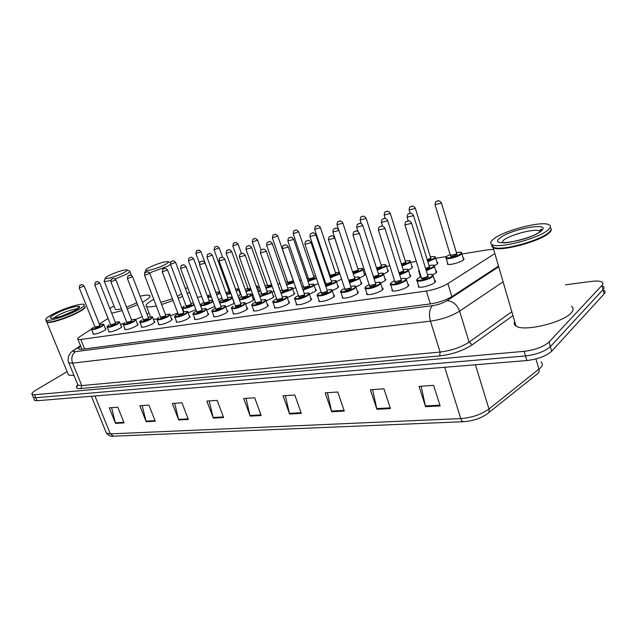 <?xml version="1.0" encoding="UTF-8"?>
<svg xmlns="http://www.w3.org/2000/svg" width="637" height="637" viewBox="0 0 637 637"><rect width="100%" height="100%" fill="white"/><g stroke="black" fill="none" stroke-linecap="round" stroke-linejoin="round"><path stroke-width="0.96" d="M407.879 284.253L408.524 284.46L407.815 286.507C404.519 289.206 393.865 292.072 392.01 290.775L392.105 289.278M382.184 288.012L382.821 288.211L382.001 290.265C376.093 293.609 370.981 295.003 366.665 294.461L366.769 293.036M357.476 291.627L358.098 291.826L357.174 293.88C351.345 297.145 346.385 298.522 342.284 298.005L342.395 296.643M333.7 295.114L334.314 295.297L333.286 297.36C327.537 300.553 322.712 301.898 318.818 301.405L318.93 300.123M310.8 298.466L311.405 298.649L310.291 300.712C304.605 303.825 299.916 305.155 296.213 304.693L296.324 303.459M288.736 301.699L289.333 301.882L288.123 303.945C282.517 306.986 277.947 308.292 274.412 307.854L274.531 306.684M267.46 304.82L268.042 304.996L266.744 307.058C261.21 310.036 256.759 311.318 253.391 310.896L253.51 309.781M246.925 307.83L247.498 307.997L246.121 310.06C240.659 312.982 236.319 314.24 233.094 313.842L233.222 312.775M227.098 310.745L227.664 310.904L226.207 312.966C220.808 315.817 216.572 317.059 213.499 316.685L213.626 315.665M207.941 313.555L208.498 313.707L206.961 315.769C201.634 318.564 197.502 319.782 194.556 319.424L194.691 318.452M189.42 316.27L189.969 316.422L188.361 318.476C183.106 321.215 179.061 322.418 176.234 322.075L176.377 321.144M171.504 318.906L172.046 319.049L170.374 321.096C165.174 323.787 161.225 324.966 158.517 324.647L158.661 323.747M154.162 321.454L154.703 321.589L152.96 323.636C147.832 326.271 143.962 327.434 141.366 327.123L141.518 326.263M137.377 323.922L137.903 324.058C138.364 324.408 137.759 325.085 136.103 326.088C131.031 328.676 127.249 329.823 124.748 329.528L124.908 328.708M121.11 326.311L121.635 326.439C122.073 326.789 121.452 327.466 119.772 328.469C114.764 331.009 111.061 332.14 108.656 331.861L108.816 331.065M105.344 328.628L105.861 328.756C106.283 329.098 105.638 329.775 103.942 330.77C98.99 333.262 95.359 334.377 93.05 334.114L93.209 333.35M434.617 280.344L435.278 280.559L434.681 282.589C431.44 285.352 420.356 288.298 418.366 286.945L418.461 285.368M409.909 274.953L410.539 275.152L409.838 277.055L406.279 278.99M394.168 280.941L394.375 280.089M384.971 278.775L385.584 278.966L384.78 280.877L380.743 282.987M360.956 282.454L361.553 282.637L360.661 284.564L356.099 286.849M337.817 286.005L338.406 286.18L337.419 288.107L332.323 290.576M315.514 289.421L316.095 289.596L315.012 291.531L309.375 294.167M293.991 292.725L294.565 292.893L293.402 294.827L287.311 297.59M273.217 295.91L273.783 296.078L272.532 298.012L266.067 300.879M253.152 298.992L253.709 299.151L252.379 301.086L245.563 304.04M234.305 302.925L232.903 304.056L225.761 307.09M214.82 306.429L206.635 310.02M195.941 309.654L188.138 312.855M435.843 270.988L436.48 271.187L435.883 273.082L432.842 274.81M419.894 277.23L420.173 275.861M318.261 283.584L314.129 285.36M295.727 287.637L292.646 288.832M411.821 266.218L412.426 266.401L411.733 268.185L408.508 269.945M273.974 291.435L271.903 292.176M436.99 262.205L437.603 262.388L437.006 264.164L434.259 265.733M341.607 279.181L336.424 281.745M387.583 270.088L388.18 270.263L387.392 272.055L383.641 274.014M364.229 273.814L364.81 273.99L363.934 275.789L359.626 277.947M252.969 295.035L251.87 295.393M240.061 293.665L240.595 293.808L239.249 295.632L238.119 296.269M221.851 297.821L218.507 299.764M463.131 258.033L463.76 258.224L463.258 259.984C460.264 262.555 449.292 265.47 447.421 264.212L447.548 262.778M493.603 249.338L487.544 249.823L461.921 254.012M91.601 329.066L80.302 336.352C78.04 337.833 77.252 338.836 77.937 339.37L80.819 339.489L426.336 291.021C434.633 289.644 441.815 287.168 447.899 283.592L494.049 254.083M108.075 318.444L99.332 324.082M446.569 256.528L435.788 258.288M416.311 261.473L410.626 262.404M389.82 265.812L386.396 266.37M364.356 269.977L363.042 270.192M323.477 276.665L322.593 276.808M301.357 280.288L299.788 280.543M280.025 283.776L277.82 284.134M259.426 287.144L257.897 287.398M239.528 290.4L238.923 290.504M226.836 292.479L225.912 292.63M208.713 295.441L207.232 295.687M201.69 296.595L197.39 297.296M279.014 287.558L279.301 288.362M259.044 290.623L259.577 290.775L258.391 292.542M565.401 284.819L591.439 281.403C596.487 280.774 599.982 280.981 601.925 282.032C603.231 282.844 603.231 283.975 601.925 285.424L549.054 342.013C543.576 346.791 535.279 349.904 524.163 351.337L34.525 394.741L32.089 394.43C31.332 393.586 32.694 392.105 36.182 389.979L67.132 371.634M604.155 290.384C605.468 291.236 605.476 292.391 604.179 293.856L551.682 351.226L550.368 346.624C544.906 351.433 536.617 354.546 525.509 355.948L35.791 397.743L33.355 397.424L33.108 396.843L33.355 397.424L35.791 397.743L525.509 355.948C536.617 354.546 544.906 351.433 550.368 346.624L603.048 289.644L550.368 346.624L549.054 342.013M603.04 286.212C604.354 287.048 604.354 288.187 603.048 289.644C604.354 288.187 604.354 287.048 603.04 286.212M80.724 346.241C78.685 347.659 78.001 348.63 78.669 349.164L81.544 349.331L430.604 303.873C438.933 302.559 446.131 300.083 452.19 296.444L498.5 266.123M551.682 351.226C546.235 356.067 537.954 359.172 526.855 360.542L37.057 400.745L34.621 400.402L34.374 399.821M178.71 419.958L172.316 403.476L181.967 402.807L188.377 419.441L178.71 419.958L178.519 419.369L188.146 418.843M146.176 421.71L139.837 405.721L148.915 405.092L155.269 421.224L146.176 421.71L145.992 421.129L155.038 420.643M115.528 423.358L109.245 407.847L117.805 407.25L124.096 422.896L115.528 423.358L115.345 422.793L123.873 422.331M289.564 414.002L283.051 395.8L294.788 394.988L301.317 413.373L289.564 414.002L289.373 413.341L301.078 412.712M331.718 411.733L325.173 392.878L337.761 392.01L344.306 411.064L331.718 411.733L331.519 411.056L344.068 410.371M376.929 409.304L370.384 389.748L383.912 388.809L390.465 408.58L376.929 409.304L376.738 408.604L390.226 407.871M425.564 406.693L419.027 386.372L433.614 385.361L440.143 405.912L425.564 406.693L425.373 405.96L439.912 405.172M213.315 418.103L206.866 401.079L217.153 400.362L223.603 417.546L213.315 418.103L213.124 417.49L223.372 416.932M250.19 416.12L243.7 398.523L254.681 397.767L261.17 415.531L250.19 416.12L249.999 415.483L260.939 414.886M246.025 398.364L249.999 415.483M209.207 400.92L213.124 417.49M421.184 386.229L425.373 405.96M372.605 389.589L376.738 408.604M327.434 392.718L331.519 411.056M285.344 395.641L289.373 413.341M111.602 407.68L115.345 422.793M142.186 405.562L145.992 421.129M174.665 403.309L178.519 419.369M551.109 228.93C551.61 229.989 550.925 231.335 549.062 232.975C540.168 241.527 500.037 252.061 493.165 247.825L491.605 246.105M571.333 306.286C573.794 307.862 573.738 310.068 571.182 312.886C562.885 322.808 523.28 332.052 515.978 325.993C514.234 324.854 513.804 323.373 514.68 321.55M550.503 230.69L548.696 232.736C540.67 240.404 505.674 250.373 495.451 248.024L493.006 247.267L491.668 244.425M550.75 228.038C551.586 229.121 550.973 230.578 548.903 232.401C540.797 240.149 505.428 250.222 495.108 247.849L492.146 246.559L492.035 244.632M493.428 239.162C503.087 230.825 541.02 220.728 548.768 224.622C551.124 225.657 550.925 227.393 548.186 229.822C539.268 238.326 499.121 248.9 492.266 244.743C489.877 243.589 490.259 241.734 493.428 239.162M148.954 267.636C156.893 263.845 163.215 261.815 167.921 261.544C169.131 261.815 168.295 262.755 165.397 264.363C159.274 267.771 146.271 271.696 145.793 270.303C145.531 269.809 146.582 268.918 148.954 267.636M170.501 264.395L167.73 266.147L149.544 272.931M177.492 296.396L181.529 293.768M156.256 305.895C151.152 307.01 147.895 307.209 146.502 306.493C145.021 305.378 146.988 303.252 152.418 300.091L153.756 299.35M185.287 288.266L187.867 287.98M189.444 292.2L187.302 293.673M160.835 302.44L172.396 298.761M182.5 296.356L178.241 298.387M173.081 300.568L161.623 304.51M183.496 310.617L182.93 310.872M177.795 313.062L170.318 315.769M157.076 319.033L153.318 319.241M144.75 273.361L144.965 272.134M108.704 275.654C116.428 272.015 122.431 270.064 126.715 269.809C127.83 270.08 126.89 271.012 123.904 272.628C117.837 275.901 105.71 279.619 105.328 278.329C105.097 277.851 106.228 276.96 108.704 275.654M129.741 271.091C130.505 271.545 129.295 272.636 126.11 274.348L115.178 278.95M109.819 308.443L114.015 306.031M140.092 296.221C145.053 295.058 148.214 294.812 149.576 295.472C150.977 296.444 149.026 298.474 143.723 301.556L142.425 302.272M149.026 313.054L147.028 314.208M115.09 308.77L115.329 309.375C116.157 309.789 118.187 309.598 121.428 308.802M126.58 307.249L136.804 302.822M137.528 304.693L127.225 308.905M122.137 310.617L111.698 313.213M142.162 316.669L135.53 319.519M123.825 323.485L120.345 324.368M110.862 280.296C107.327 281.267 105.129 281.586 104.277 281.251L104.484 280.208M85.04 306.668C85.708 307.623 83.606 309.431 78.749 312.114C68.342 317.887 48.778 324.042 46.772 322.195L46.445 321.685M84.88 307.201C84.458 308.284 82.34 309.869 78.542 311.939C68.907 317.274 50.936 323.15 47.449 322.123L46.939 321.956M85 306.453C85.302 307.464 83.168 309.224 78.598 311.732C68.868 317.115 50.705 323.055 47.178 322.019L46.318 321.096M52.465 314.36C63.007 308.658 81.815 302.75 84.028 304.462C85.151 305.306 83.113 307.153 77.913 310.02C67.482 315.777 47.91 321.94 45.92 320.124C44.853 319.209 47.034 317.29 52.465 314.36M73.996 375.448L68.565 375.113L68.175 374.158M451.888 296.643L447.899 283.592M430.349 303.905L426.336 291.021M84.641 348.933L80.819 339.489M512.952 315.633L472.256 344.792C463.203 350.668 452.326 354.387 439.626 355.948L81.042 388.506C76.289 388.801 75.174 387.575 77.698 384.82M524.163 351.337L526.855 360.542M601.925 285.424L604.179 293.856M34.525 394.741L37.057 400.745M503.087 281.833L459.619 311.135L469.087 342.141L511.814 311.732M80.581 345.891L75.238 349.402C72.801 351.114 72.897 351.863 75.532 351.632L432.483 305.688C438.073 304.82 442.906 303.156 446.983 300.696C452.796 301.022 457.008 304.502 459.619 311.135C451.45 316.167 441.728 319.503 430.437 321.152L440.119 352.046C451.386 350.637 461.045 347.332 469.087 342.141L472.256 344.792M432.483 305.688C429.378 309.072 428.701 314.232 430.437 321.152L72.578 363.154L81.767 385.6L440.119 352.046L439.626 355.948M75.532 351.632C71.973 354.283 70.994 358.121 72.578 363.154L68.828 362.859L68.493 362.007M77.603 384.23L77.977 385.146L81.767 385.6L81.042 388.506M446.983 300.696L498.699 266.792M73.008 350.525L75.238 349.402M463.553 421.718L113.482 436.178L110.352 433.893L460.782 418.581C471.874 417.689 481.269 414.504 488.953 409.034L540.709 367.684C542.748 365.359 542.875 363.464 541.084 362.023M488.611 412.76L537.294 373.903C538.926 373.051 539.483 371.522 538.95 369.309L535.956 358.934M444.698 367.286L460.782 418.581C461.507 420.683 462.478 421.718 463.72 421.71C473.028 420.977 480.927 418.318 487.409 413.716C489.033 412.895 489.55 411.335 488.953 409.034L475.441 364.762M105.949 431.982L106.403 433.096L110.352 433.893L94.921 395.991M501.741 242.753L503.453 240.356C509.664 234.87 534.626 228.261 539.587 230.873L540.335 231.358M499.989 238.039C510.333 228.994 552.844 221.469 541.171 231.024C530.533 240.603 486.716 247.785 499.989 238.039M53.588 318.118L57.561 315.474C65.786 311.453 72.411 309.24 77.451 308.841M55.546 313.834C68.987 306.524 89.053 302.973 74.68 310.569C60.77 318.182 40.736 321.47 55.546 313.834M456.379 252.586C460.28 252.053 462.008 252.125 461.554 252.793L461.077 254.418C458.25 256.799 447.97 259.554 446.219 258.415L446.226 257.213M450.136 254.513L447.063 256.17C442.277 259.609 456.371 257.332 460.44 253.98C462.128 252.348 460.774 251.886 456.379 252.602M450.383 255.628L450.399 255.62C450.415 256.958 452.644 256.592 457.071 254.529L456.785 253.669M450.399 255.357L456.442 254.099L456.633 253.446L441.409 202.932M450.47 255.612L435.103 204.931C435.326 202.168 435.804 200.989 436.528 201.396C437.563 201.873 437.635 198.688 441.322 202.662L441.091 203.211L435.023 204.652M436.942 201.268L437.898 201.069L436.942 201.268M427.642 261.162L434.219 258.28C435.987 256.631 434.697 256.178 430.341 256.91C436.313 256.09 433.98 256.647 435.413 257.069L434.84 258.702L427.833 261.791M430.731 257.937L430.978 258.805L427.387 260.334M427.196 259.713L430.357 258.383L430.596 257.722L415.332 208.227M410.148 213.331L409.177 210.21C409.376 207.519 409.838 206.364 410.57 206.738C412.171 206.85 411.868 204.334 415.252 207.973L414.982 208.53L409.105 209.955M410.961 206.619L411.876 206.428L410.961 206.619M401.843 265.43L408.978 262.412C410.825 260.756 409.591 260.31 405.283 261.059C409.177 260.485 410.833 260.533 410.244 261.186L409.583 262.834L402.035 266.043M405.658 262.054L405.857 262.922L401.581 264.602M401.382 263.989L405.259 262.5L405.53 261.847L390.242 213.323M385.234 218.467L384.23 215.29C384.406 212.654 384.859 211.508 385.6 211.874C387.145 212.01 386.834 209.509 390.17 213.084L389.86 213.65L384.159 215.051M385.958 211.763L386.842 211.58L385.958 211.763M381.141 265.048C386.946 264.188 384.629 264.761 386.006 265.151L385.258 266.807L377.208 270.128M377.016 269.523L384.676 266.393C386.587 264.729 385.409 264.283 381.141 265.056M381.499 266.019L381.667 266.887L376.738 268.671M376.539 268.042L381.077 266.473L381.388 265.812L366.092 218.228M361.338 223.691L360.208 220.187C360.446 217.528 360.892 216.405 361.553 216.819C363.042 216.97 362.724 214.502 366.02 218.013L365.678 218.571L360.136 219.964M361.888 216.715L362.74 216.54L361.888 216.715M353.113 273.448L361.243 270.231C363.225 268.559 362.111 268.121 357.875 268.91C361.649 268.304 363.233 268.336 362.644 268.973L361.816 270.637L353.304 274.037M358.217 269.841L358.344 270.709L352.802 272.525M352.572 271.816L357.779 270.303L358.113 269.634L342.825 222.958M338.573 229.503L337.053 224.901C337.204 222.345 337.65 221.238 338.382 221.58C339.824 221.756 339.481 219.303 342.754 222.751L342.38 223.324L336.989 224.694M338.701 221.485L339.521 221.318L338.701 221.485M339.832 273.854L330.269 277.804M330.077 277.214L339.585 273.114M335.763 273.52L335.85 274.388C331.845 276.235 329.934 276.577 330.117 275.423M330.07 275.208L335.293 273.99L335.667 273.321L320.387 227.52M330.149 275.439L314.734 229.447C315.052 226.764 315.49 225.681 316.04 226.183C317.457 226.35 317.091 223.945 320.323 227.329L319.909 227.895L314.67 229.248M316.334 226.087L317.13 225.928L316.334 226.087M339.322 272.302L335.436 272.628L339.29 272.222M329.839 274.515L329.257 274.786L329.839 274.507M316.517 278.425L308.061 281.419M307.862 280.837L316.31 277.836M314.073 277.119L314.137 277.947C310.211 279.754 308.356 280.089 308.571 278.974L313.603 277.557L314.001 276.88L298.737 231.916M308.515 278.759L293.195 233.827C293.498 231.191 293.928 230.124 294.485 230.618C295.823 230.809 295.393 228.42 298.681 231.741L293.139 233.652M294.764 230.53L295.528 230.371L294.764 230.53M315.649 275.861L313.778 276.219L315.641 275.845M308.292 278.098L307.122 278.672M293.983 282.581L286.626 284.89M286.427 284.309L293.792 282.032M293.49 281.156L293.171 281.379C289.317 283.147 287.51 283.489 287.757 282.398L292.646 280.997L293.076 280.32L277.843 236.16M287.693 282.191L272.397 238.063C272.7 235.467 273.122 234.408 273.671 234.894C274.985 235.101 274.619 232.736 277.788 236.001L272.341 237.896M273.934 234.814L274.674 234.663L273.934 234.814M287.47 281.554L285.774 282.43L287.47 281.546M272.23 286.483L265.932 288.227M265.167 286.069L267.349 284.89L265.175 286.085M265.725 287.645L272.047 285.949M267.572 285.511L252.308 242.156C252.594 239.6 253.016 238.557 253.566 239.034C254.808 239.249 254.386 236.916 257.603 240.109L252.26 241.996M253.813 238.955L254.529 238.811L253.813 238.955M271.808 285.28C268.36 286.562 266.967 286.706 267.636 285.702L271.625 284.739M251.241 290.169L245.93 291.435M246.065 289.102L247.897 288.123L246.065 289.102M245.715 290.83L251.05 289.644M248.112 288.712L232.887 246.105C233.174 243.589 233.588 242.562 234.137 243.031C235.348 243.254 234.91 240.945 238.103 244.09L232.839 245.962M234.36 242.96L235.053 242.816L234.36 242.96M248.215 288.911L250.644 288.505M255.986 285.766L257.475 286.204L256.647 287.637M250.827 289.023C248.263 289.771 247.379 289.731 248.183 288.903M256.44 287.04C257.412 286.228 257.26 285.814 255.994 285.798M235.531 289.094C237.744 288.776 238.732 288.848 238.501 289.309L236.391 291.475M230.96 293.665L226.589 294.493M229.081 291.252L226.103 293.155M226.35 293.84L230.769 293.147M236.192 290.942L236.733 290.631C238.843 289.174 238.445 288.672 235.531 289.102M229.28 291.818L214.112 249.935C214.382 247.443 214.788 246.431 215.338 246.901C216.644 247.084 216.007 244.871 219.232 247.936L214.064 249.792M215.553 246.83L216.222 246.694L215.553 246.83M230.53 292.502C229.033 292.781 228.643 292.614 229.368 291.993L230.339 291.969M220.099 293.012L216.787 295.058M211.357 296.985L207.853 297.383M210.433 294.485L209.231 295.13C206.874 296.762 207.519 297.208 211.166 296.476M216.596 294.549L218.316 293.649C220.697 291.953 219.892 291.547 215.895 292.439L219.733 292.025M216.19 293.171L216.333 293.824M216.158 293.124L201.029 251.782M199.461 263.24L195.933 253.63C196.196 251.177 196.602 250.182 197.151 250.636C198.37 250.859 197.796 248.629 200.981 251.655L195.885 253.502M197.351 250.58L198.003 250.445L197.351 250.58M426.097 270.048L433.001 267.014C434.832 265.279 433.494 264.777 428.988 265.518C433.049 264.96 434.792 265.024 434.219 265.709L433.646 267.452L426.304 270.693M429.41 266.608L429.664 267.54L425.827 269.156M425.627 268.511L429.027 267.094L429.258 266.393L413.493 215.425M408.221 220.904L407.147 217.464C407.33 214.884 407.807 213.682 408.572 213.873C410.196 214 409.949 211.396 413.405 215.147L413.126 215.736L407.067 217.185M409.925 213.562L408.978 213.753L409.925 213.562M419.496 271.665L418.796 271.473L418.804 270.239M418.939 269.889L419.226 270.797M399.495 274.276L406.995 271.107C408.906 269.363 407.632 268.87 403.165 269.626C409.034 268.806 406.892 269.332 408.285 269.785L407.616 271.545L399.694 274.913M403.571 270.685L403.778 271.617L399.208 273.384M399.009 272.747L403.157 271.179L403.436 270.478L387.646 220.537M382.574 226.103L381.452 222.568C381.452 220.394 381.913 219.224 382.853 219.032C384.43 219.168 384.143 216.612 387.559 220.283L387.248 220.88L381.372 222.305M384.135 218.738L383.227 218.921L384.135 218.738M373.927 278.329L381.969 275.049C383.96 273.289 382.741 272.803 378.33 273.591C382.168 272.994 383.84 273.042 383.339 273.711L382.574 275.479L374.126 278.95M378.72 274.603L378.88 275.534L373.624 277.398M373.409 276.737L378.274 275.112L378.585 274.396L362.787 225.458M358.026 231.462L356.728 227.473C356.871 224.98 357.333 223.818 358.105 224.001C359.626 224.152 359.324 221.612 362.708 225.219L362.357 225.824L356.656 227.234M359.332 223.714L358.456 223.89L359.332 223.714M354.403 277.39C358.145 276.792 359.786 276.824 359.324 277.485L358.472 279.261L349.538 282.82M349.331 282.207L357.883 278.839C359.945 277.079 358.79 276.601 354.411 277.398M354.785 278.385L354.905 279.309L348.988 281.172M348.797 280.129L354.315 278.895L354.666 278.178L338.868 230.196M348.821 280.654L332.936 232.194C332.896 230.092 333.35 228.954 334.298 228.779C335.763 228.938 335.46 226.438 338.796 229.973L338.406 230.578L332.864 231.972M335.468 228.508L334.624 228.675L335.468 228.508M325.658 285.925L334.672 282.494C336.806 280.726 335.707 280.256 331.367 281.076C335.173 280.455 336.782 280.471 336.185 281.132L335.245 282.908L325.865 286.531M325.618 283.019L324.814 283.401M331.726 282.024L331.805 282.947C327.697 284.85 325.73 285.201 325.905 283.991M325.865 283.768L331.232 282.533L331.614 281.825L315.833 234.758M325.945 283.998L310.02 236.741C309.996 234.639 310.442 233.516 311.358 233.373C312.783 233.564 312.448 231.072 315.761 234.551L315.339 235.157L309.948 236.534M312.48 233.118L311.66 233.285L312.48 233.118M302.862 289.485L312.305 286.021C314.503 284.245 313.452 283.776 309.152 284.62C312.902 283.983 314.487 283.991 313.882 284.643L312.863 286.427L303.069 290.09M303.507 286.554L302.097 287.263L303.507 286.546M309.494 285.527L309.534 286.451C305.505 288.314 303.594 288.665 303.801 287.486M303.753 287.271L308.977 286.045L309.391 285.336L293.633 239.154M303.833 287.502L287.932 241.128C288.059 238.724 288.497 237.625 289.254 237.808C290.639 237.999 290.289 235.555 293.569 238.963L293.108 239.576L287.868 240.929M290.321 237.569L289.54 237.72L290.321 237.569M280.877 292.901L290.719 289.421C292.98 287.637 291.977 287.183 287.717 288.035C291.412 287.383 292.964 287.391 292.367 288.028L291.26 289.819L281.092 293.498M280.216 290.99L282.175 289.954L280.224 291.013M288.028 288.951L288.043 289.835C284.094 291.658 282.239 292.001 282.47 290.862M282.422 290.655L287.51 289.437L287.956 288.72L272.222 243.39M282.502 290.878L266.624 245.356C266.608 243.27 267.046 242.179 267.93 242.092C269.236 242.299 268.838 239.878 272.158 243.215L271.673 243.828L266.569 245.173M268.957 241.853L268.201 242.004L268.957 241.853M267.022 291.324C270.677 290.671 272.198 290.663 271.593 291.3L270.414 293.092L259.888 296.77M259.673 296.157L269.889 292.702C272.206 290.918 271.251 290.464 267.022 291.34M261.592 293.259L259.14 294.652M267.333 292.224L267.309 293.108C263.423 294.891 261.616 295.226 261.879 294.119L266.776 292.709L267.253 291.993L251.567 247.482M261.895 294.127L246.065 249.433C246.049 247.371 246.479 246.296 247.355 246.216C248.637 246.431 248.215 244.043 251.504 247.315L250.986 247.936L246.009 249.266M248.334 245.993L247.602 246.137L248.334 245.993M239.193 299.255C242.378 299.103 245.898 297.973 249.76 295.863C252.141 294.087 251.233 293.641 247.037 294.525C250.628 293.848 252.133 293.832 251.535 294.461L250.277 296.253C246.575 298.315 242.96 299.533 239.424 299.9M238.795 298.164L241.694 296.428L238.811 298.212M247.315 295.385L247.267 296.261C243.453 298.012 241.694 298.347 241.988 297.264L246.758 295.871L247.267 295.154L231.613 251.44M241.996 297.264L226.215 253.375C226.342 251.042 226.764 249.983 227.481 250.206C228.707 250.429 228.293 248.064 231.557 251.281L231.008 251.902L226.159 253.215M228.428 249.991L227.72 250.134L228.428 249.991M219.335 302.026C221.66 302.511 225.323 301.484 230.315 298.928C232.744 297.145 231.884 296.707 227.72 297.606C231.279 296.922 232.752 296.898 232.147 297.519L230.817 299.31C226.597 301.58 222.87 302.766 219.638 302.87M219.208 301.675L222.464 299.501L219.271 301.866M228.03 298.403L227.903 299.31C224.16 301.022 222.44 301.357 222.759 300.298L227.401 298.928L227.942 298.212L212.336 255.262M222.751 300.298L207.025 257.181C207.113 254.951 207.535 253.908 208.283 254.052C209.493 254.29 209.04 251.949 212.288 255.111L206.977 257.03M209.191 253.852L208.506 253.988L209.191 253.852M213.029 301.54L212.002 302.264C207.113 304.797 203.322 305.919 200.631 305.641L200.488 305.179M203.872 302.479L202.24 303.347C196.817 306.524 206.555 305.012 211.508 301.89L212.79 300.895M212.503 300.123L209.04 300.584M209.342 301.357L209.175 302.257C205.488 303.937 203.816 304.271 204.166 303.236M204.079 303.061L208.689 301.882L209.247 301.166L193.704 258.948M204.19 303.252L188.48 260.859C188.56 258.654 188.974 257.627 189.722 257.778C191.004 257.977 190.399 255.74 193.656 258.821L188.433 260.724M190.59 257.587L189.93 257.714L190.59 257.587M194.166 304.892L193.791 305.123C188.966 307.599 185.263 308.706 182.676 308.443L182.548 308.021M183.95 311.835L182.676 308.443C181.887 308.308 182.421 307.552 184.284 306.182L184.34 306.166C178.909 309.303 188.329 307.846 193.314 304.757L193.959 304.335M190.957 303.467L193.449 302.957L190.957 303.475M191.259 304.215L191.052 305.107C187.429 306.763 185.797 307.082 186.171 306.078M186.076 305.911L190.574 304.741L191.164 304.024L175.685 262.524M186.195 306.094L170.533 264.419C170.74 262.014 171.154 261.003 171.767 261.385C172.961 261.616 172.404 259.355 175.637 262.404L170.485 264.291M172.603 261.194L171.966 261.321L172.603 261.194M419.027 287.16L417.068 280.901C416.295 280.67 416.574 279.842 417.904 278.425L421.065 276.689L418.007 278.393C412.8 282.143 427.228 280.009 431.711 276.331C433.606 274.491 432.212 273.942 427.538 274.682C433.717 273.902 431.368 274.404 432.945 274.913L432.364 276.792C429.314 279.348 418.915 282.135 417.068 280.901L417.052 279.571M428 275.853L428.255 276.848C423.653 279.022 421.352 279.38 421.352 277.923M421.368 277.652L421.487 278.035C423.279 278.242 425.317 277.692 427.602 276.386L427.833 275.638L411.526 223.101M421.447 277.907L404.989 225.203C404.949 222.99 405.435 221.748 406.446 221.493C408.11 221.604 407.903 218.945 411.43 222.799L411.152 223.436L404.893 224.901M407.847 221.174L406.868 221.365L407.847 221.174M400.904 278.727C406.661 277.947 404.877 278.441 406.199 278.942L405.514 280.821C399.893 284.014 394.948 285.36 390.688 284.858L390.688 283.592M392.655 290.99L390.688 284.858C389.9 284.659 390.21 283.839 391.62 282.382L394.59 280.75L391.723 282.35C386.436 286.053 400.291 284.006 404.877 280.376C406.86 278.52 405.538 277.979 400.912 278.751M401.358 279.874L401.565 280.869C397.066 282.987 394.836 283.346 394.884 281.944M394.884 281.681L400.928 280.423L401.206 279.667L384.875 228.229M394.964 281.928L378.489 230.315C378.45 228.134 378.927 226.915 379.915 226.668C381.523 226.804 381.26 224.168 384.78 227.95L384.461 228.587L378.402 230.037M381.252 226.366L380.313 226.549L381.252 226.366M375.32 282.637C379.222 282.064 380.95 282.119 380.504 282.804L379.724 284.699C374.166 287.813 369.372 289.134 365.335 288.665L365.343 287.446M367.302 294.66L365.335 288.665C364.539 288.489 364.882 287.661 366.355 286.188L369.149 284.659L366.45 286.164C361.107 289.811 374.413 287.844 379.095 284.253C381.165 282.398 379.907 281.865 375.328 282.653M375.758 283.744L375.91 284.739C371.514 286.801 369.356 287.16 369.444 285.798M369.436 285.551L375.297 284.293L375.615 283.537L359.276 233.158M369.516 285.79L353.025 235.228C353.193 232.648 353.662 231.454 354.435 231.637C355.964 231.796 355.749 229.185 359.188 232.895L358.822 233.54L352.946 234.965M355.709 231.35L354.801 231.534L355.709 231.35M344.681 288.426L342.141 289.827C336.742 293.434 349.538 291.539 354.307 287.988C356.457 286.124 355.263 285.599 350.724 286.411C354.618 285.806 356.306 285.846 355.796 286.531L354.913 288.426C349.434 291.467 344.776 292.765 340.946 292.319L340.97 291.157M351.13 287.462L351.25 288.45C346.942 290.472 344.856 290.822 344.975 289.509M344.959 289.27L350.645 288.02L351.003 287.255L334.664 237.888M345.039 289.509L328.557 239.95C328.501 237.824 328.963 236.645 329.942 236.423C331.455 236.59 331.136 234.01 334.584 237.649L334.186 238.294L328.477 239.703M331.152 236.144L330.285 236.319L331.152 236.144M319.432 301.604L317.473 295.831C316.653 295.711 317.051 294.891 318.659 293.37L321.128 292.025L318.747 293.346C313.293 296.914 325.611 295.09 330.46 291.587C332.681 289.716 331.543 289.198 327.044 290.034C330.818 289.405 332.482 289.437 332.02 290.114L331.049 292.017C325.642 294.987 321.112 296.253 317.473 295.831L317.242 295.098M327.442 291.037L327.506 292.033C323.293 293.999 321.271 294.35 321.43 293.076M321.406 292.845L326.924 291.603L327.322 290.838L310.999 242.442M321.486 293.084L305.012 244.489C304.972 242.331 305.434 241.176 306.381 241.017C307.83 241.2 307.536 238.66 310.92 242.219L310.482 242.872L304.94 244.266M307.536 240.762L306.7 240.921L307.536 240.762M298.442 295.52L296.205 296.746C290.711 300.266 302.575 298.506 307.488 295.042C309.781 293.171 308.698 292.662 304.247 293.514C308.101 292.877 309.725 292.893 309.128 293.561L308.061 295.464C302.726 298.371 298.323 299.621 294.851 299.215L294.644 298.53M304.621 294.485L304.645 295.472C300.521 297.399 298.554 297.75 298.745 296.516M298.713 296.293L304.08 295.05L304.51 294.286L288.219 246.83M298.793 296.524L282.35 248.868C282.302 246.742 282.748 245.603 283.696 245.444C285.097 245.635 284.795 243.127 288.147 246.623L287.669 247.275L282.279 248.653M284.803 245.197L283.998 245.356L284.803 245.197M275.009 308.029L273.058 302.479C272.278 302.233 272.724 301.42 274.404 300.043L276.577 298.857L274.475 300.019C268.949 303.491 280.384 301.803 285.36 298.379C287.717 296.508 286.682 296.006 282.271 296.874C286.069 296.221 287.669 296.229 287.064 296.89L285.917 298.793C280.646 301.635 276.362 302.862 273.058 302.479L272.859 301.842M282.629 297.805L282.621 298.793C278.568 300.68 276.657 301.022 276.88 299.828M276.84 299.613L282.064 298.379L282.525 297.614L266.266 251.05M276.92 299.836L260.509 253.072C260.477 250.954 260.923 249.831 261.847 249.712C263.2 249.919 262.874 247.435 266.202 250.859L265.685 251.519L260.445 252.881M262.898 249.473L262.125 249.624L262.898 249.473M253.98 311.071L252.029 305.625C251.241 305.41 251.711 304.597 253.446 303.196L255.485 302.089L253.518 303.18C247.96 306.612 258.988 304.98 264.013 301.596C266.433 299.716 265.454 299.223 261.074 300.115C264.817 299.446 266.393 299.446 265.788 300.099L264.554 302.002C259.355 304.781 255.182 305.991 252.029 305.625L251.846 305.027M261.409 301.054L261.369 301.994C257.396 303.841 255.541 304.175 255.795 303.013M255.748 302.814L260.828 301.588L261.329 300.823L245.11 255.126M255.827 303.037L239.464 257.133C239.416 255.055 239.854 253.948 240.778 253.821C242.06 254.044 241.67 251.591 245.046 254.943L244.504 255.604L239.401 256.958M241.781 253.598L241.033 253.741L241.781 253.598M240.627 303.228C244.321 302.559 245.866 302.543 245.261 303.196L243.947 305.099C238.819 307.822 234.742 309.009 231.733 308.666L231.557 308.101M233.675 314.009L231.733 308.666C230.928 308.467 231.43 307.663 233.222 306.246L233.285 306.222C227.704 309.614 238.349 308.037 243.422 304.701C245.898 302.822 244.966 302.336 240.627 303.244M240.945 304.152L240.866 305.083C236.964 306.891 235.157 307.225 235.443 306.094M235.387 305.895L240.34 304.685L240.874 303.921L224.702 259.06M235.475 306.11L219.152 261.051C219.351 258.511 219.789 257.42 220.45 257.786C221.716 258.017 221.294 255.596 224.646 258.893L224.065 259.554L219.088 260.883M221.421 257.571L220.697 257.714L221.421 257.571M220.88 306.254C224.519 305.561 226.039 305.537 225.434 306.19L224.049 308.093C218.985 310.752 215.011 311.923 212.129 311.597L211.97 311.071M214.064 316.844L212.129 311.597C211.317 311.421 211.834 310.617 213.682 309.184L215.481 308.22L213.745 309.168C208.148 312.52 218.427 310.999 223.539 307.695C226.071 305.816 225.187 305.338 220.88 306.262M221.206 307.098L221.071 308.069C217.233 309.837 215.473 310.171 215.792 309.072L220.561 307.671L221.119 306.907L205.003 262.85M215.792 309.072L199.548 264.833C199.62 262.563 200.05 261.488 200.83 261.616C202.04 261.863 201.626 259.458 204.947 262.699L204.342 263.36L199.492 264.673M201.762 261.409L201.061 261.552L201.762 261.409M195.113 319.583L193.186 314.431C192.342 314.288 192.884 313.484 194.803 312.034L196.491 311.127L194.858 312.019C189.253 315.323 199.19 313.858 204.326 310.585C206.914 308.706 206.07 308.236 201.802 309.176C205.409 308.467 206.906 308.435 206.284 309.08L204.827 310.975C199.827 313.587 195.941 314.734 193.186 314.431L193.035 313.937M202.12 309.988L201.945 310.944C198.179 312.679 196.459 313.014 196.801 311.939L201.443 310.561L202.033 309.797L185.98 266.521M196.793 311.939L180.605 268.488C180.812 265.995 181.234 264.936 181.879 265.318C183.074 265.565 182.628 263.192 185.924 266.377L185.295 267.038L180.558 268.336M182.771 265.119L182.094 265.255L182.771 265.119M183.352 311.987C186.904 311.278 188.377 311.238 187.772 311.875L186.251 313.77C181.306 316.326 177.516 317.457 174.872 317.162L174.729 316.708M178.129 313.945L176.6 314.766C170.979 318.038 180.59 316.613 185.757 313.388C188.393 311.509 187.589 311.047 183.352 312.003M183.671 312.775L183.456 313.73C179.745 315.434 178.073 315.761 178.44 314.718M178.352 314.543L182.962 313.348L183.575 312.592L167.595 270.064M178.464 314.734L162.308 272.015C162.499 269.562 162.921 268.519 163.566 268.886C164.824 269.109 164.235 266.823 167.539 269.929L162.26 271.88M164.418 268.703L163.773 268.83L164.418 268.703M159.067 324.79L157.156 319.814C156.288 319.718 156.869 318.93 158.892 317.441L158.939 317.425C153.31 320.658 162.602 319.28 167.794 316.095C170.477 314.216 169.713 313.762 165.516 314.726C169.028 313.993 170.477 313.945 169.864 314.574L168.279 316.47C163.398 318.978 159.688 320.093 157.156 319.814L157.02 319.384M165.827 315.482L165.564 316.43C161.917 318.094 160.285 318.42 160.675 317.401M160.588 317.234L165.087 316.056L165.731 315.291L149.814 273.488M160.707 317.417L144.607 275.423C144.679 273.225 145.093 272.198 145.857 272.349C147.147 272.556 146.438 270.319 149.767 273.361L144.559 275.303M146.677 272.166L146.048 272.294L146.677 272.166M148.238 317.361C151.63 316.637 153.063 316.581 152.53 317.194L150.881 319.081C146.064 321.542 142.433 322.64 140.005 322.378L139.877 321.98M141.908 327.267L140.005 322.378C139.129 322.298 139.718 321.51 141.788 320.021L141.836 320.005C136.207 323.198 145.204 321.868 150.412 318.715C153.135 316.836 152.41 316.39 148.246 317.369M148.556 318.094L148.254 319.033C144.663 320.674 143.07 320.992 143.484 319.997M143.389 319.838L147.792 318.667L148.453 317.911L132.615 276.8M143.516 320.013L127.48 278.727C127.551 276.562 127.965 275.542 128.722 275.694C129.916 275.925 129.303 273.687 132.568 276.689L127.44 278.608M129.51 275.518L128.897 275.638L129.51 275.518M131.517 319.917C134.853 319.185 136.262 319.121 135.745 319.734L134.041 321.613C129.279 324.026 125.728 325.109 123.395 324.854L123.275 324.48M125.282 329.671L123.395 324.854C122.479 324.981 123.092 324.201 125.234 322.513L125.282 322.497C119.645 325.658 128.356 324.368 133.587 321.247C136.35 319.376 135.657 318.938 131.525 319.925M131.835 320.626L131.493 321.566C127.957 323.174 126.405 323.485 126.835 322.513M126.731 322.354L131.039 321.199L131.724 320.443L115.966 280.017M126.867 322.521L110.902 281.92C111.093 279.555 111.499 278.56 112.128 278.926C113.33 279.149 112.661 276.968 115.918 279.906L110.862 281.817M112.892 278.767L112.303 278.879L112.892 278.767M109.182 331.988L107.303 327.259C106.427 327.195 107.056 326.423 109.19 324.926L109.23 324.918C103.6 328.039 112.04 326.789 117.28 323.707C120.082 321.836 119.43 321.406 115.321 322.402C118.617 321.653 120.003 321.589 119.485 322.187L117.726 324.066C113.028 326.431 109.548 327.498 107.303 327.259L107.183 326.908M115.631 323.078L115.257 324.01C111.762 325.587 110.249 325.905 110.711 324.95L114.811 323.652L115.52 322.895L99.834 283.123M110.591 324.798L94.809 284.914M99.794 283.027L94.849 285.018C95.032 282.685 95.439 281.697 96.06 282.064C97.278 282.287 96.545 280.137 99.794 283.027M96.8 281.904L96.227 282.016L96.8 281.904M93.567 334.242L91.696 329.584C90.788 329.56 91.433 328.788 93.631 327.275L93.671 327.259C88.049 330.348 96.227 329.138 101.474 326.088C104.317 324.225 103.696 323.795 99.619 324.806C102.852 324.05 104.221 323.978 103.727 324.575L101.92 326.439C97.27 328.764 93.862 329.815 91.696 329.584L91.593 329.265M99.921 325.459L99.515 326.383C96.076 327.936 94.594 328.246 95.072 327.314M94.945 327.163L99.077 326.025L99.81 325.276L84.211 286.14M95.096 327.314L79.291 288.012C79.474 285.702 79.88 284.731 80.493 285.105C81.265 285.695 80.358 283.003 84.172 286.045L79.251 287.924M81.202 284.954L80.644 285.058L81.202 284.954M81.958 349.283L77.937 339.37M463.76 258.224L464.039 259.163M240.595 293.808L240.762 294.278M259.577 290.775L259.761 291.276M364.81 273.99L365.041 274.698M388.18 270.263L388.427 271.028M437.603 262.388L437.866 263.264M279.205 287.637L279.396 288.179M436.48 271.187L436.775 272.142M253.709 299.151L253.9 299.685M273.783 296.078L273.982 296.651M294.565 292.893L294.78 293.514M316.095 289.596L316.318 290.265M338.406 286.18L338.645 286.897M361.553 282.637L361.808 283.409M385.584 278.966L385.847 279.794M410.539 275.152L410.817 276.036M435.278 280.559L435.604 281.602M154.703 321.589L154.855 321.996M172.046 319.049L172.213 319.479M189.969 316.422L190.145 316.892M208.498 313.707L208.681 314.208M227.664 310.904L227.855 311.437M247.498 307.997L247.705 308.579M268.042 304.996L268.265 305.617M289.333 301.882L289.564 302.551M311.405 298.649L311.652 299.374M334.314 295.297L334.576 296.078M358.098 291.826L358.376 292.662M382.821 288.211L383.108 289.118M408.524 284.46L408.827 285.432M32.089 394.43L34.621 400.402M80.461 345.604L70.882 352.365L68.541 356.123C67.976 359.754 68.071 361.999 68.828 362.859L77.977 385.146L77.475 386.189L77.897 384.939M113.298 436.186C110.758 436.703 108.457 435.676 106.403 433.096L91.378 396.286M539.818 231.693L539.587 230.873L541.116 229.073C542.039 229.169 541.824 229.893 540.479 231.239C534.905 237.585 503.254 244.305 503.055 242.633L502.728 242.808M492.266 244.743L492.998 247.26M493.165 247.825L515.978 325.993M168.431 261.775L170.517 262.715M146.502 306.493L150.491 316.86M145.793 270.303L144.488 273.169M127.145 270L129.407 270.996M129.94 271.609L131.429 275.471M104.277 281.251L115.329 309.375M105.328 278.329L104.086 281.1M78.12 308.459L78.749 307.416L74.513 310.617L62.673 315.697C59.679 316.995 51.939 318.54 52.553 318.189L52.688 318.309M45.92 320.124L46.612 321.82M46.772 322.195L68.565 375.113M448.042 264.411L446.219 258.415C445.51 258.272 445.757 257.539 446.951 256.209L450.136 254.497M461.817 253.653L463.625 259.673M435.66 257.874L437.468 263.766M410.483 261.934L412.29 267.715M386.229 265.852L388.044 271.513M362.859 269.626L364.675 275.184M308.284 278.09L307.114 278.656M257.659 240.268L261.146 250.214M257.635 286.666L259.434 291.73M238.15 244.234L241.455 253.534M226.079 293.1L229.073 291.244M238.652 289.739L240.444 294.724M219.287 248.072L222.616 257.3M207.582 296.635L210.433 294.469M434.49 266.584L436.361 272.668M418.907 269.785L418.796 271.473L420.508 276.936M408.54 270.598L410.419 276.554M383.585 274.467L385.457 280.304M359.555 278.194L361.434 283.919M325.611 283.003L324.806 283.385M336.408 281.785L338.287 287.398M314.089 285.257L315.968 290.759M292.566 288.601L294.429 293.999M261.584 293.251L259.132 294.62M271.784 291.834L273.647 297.137M251.711 294.955L253.566 300.162M232.314 297.981L234.161 303.093M212.487 300.059L209.032 300.576M203.864 302.471L202.184 303.363C200.368 304.725 199.851 305.481 200.631 305.641L201.929 309.136M433.24 275.877L435.175 282.151M406.478 279.826L408.421 285.973M380.767 283.632L382.71 289.652M344.681 288.41L342.053 289.851C340.508 291.348 340.142 292.168 340.946 292.319L342.913 298.196M356.051 287.295L357.994 293.187M332.259 290.822L334.202 296.603M298.442 295.504L296.125 296.77C294.445 298.307 294.023 299.127 294.851 299.215L296.81 304.876M309.351 294.222L311.286 299.884M287.279 297.503L289.206 303.061M265.987 300.664L267.914 306.118M245.444 303.722L247.371 309.072M225.617 306.676L227.528 311.931M206.452 309.534L208.363 314.694M178.129 313.937L176.553 314.782C174.578 316.255 174.02 317.043 174.872 317.162L176.791 322.234M187.931 312.297L189.826 317.361M170.007 314.973L171.902 319.949M152.673 317.56L154.552 322.457M135.88 320.077L137.751 324.886M119.613 322.513L121.476 327.243M103.847 324.87L105.694 329.52"/></g></svg>
